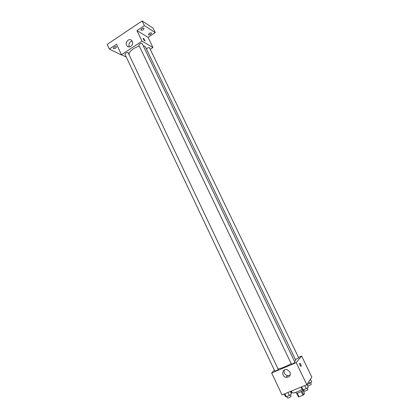 <?xml version="1.0" encoding="UTF-8"?>
<svg xmlns="http://www.w3.org/2000/svg" width="419" height="419" viewBox="0 0 419 419"><rect width="100%" height="100%" fill="white"/><g stroke="black" fill="none" stroke-linecap="round" stroke-linejoin="round"><path stroke-width="0.63" d="M301.177 391.55L302.932 395.222L299.004 396.809L298.485 396.856L296.772 393.258M303.057 390.262L304.576 393.436L303.744 394.729L302.932 395.222M301.994 391.068L303.744 394.729M303.346 389.806C303.586 390.691 296.416 394.049 296.223 393.142L295.835 392.331M297.27 393.169L299.004 396.809M291.409 391.047L292.237 392.792C293.614 393.321 296.888 392.21 302.068 389.471M298.475 357.376L301.633 356.03L311.825 377.184L306.823 384.736L282.008 394.897L271.68 373.015L274.345 370.108M294.594 361.555L295.746 360.188L145.524 47.122L144.702 46.284L143.251 45.839M278.038 368.668C278.326 369.553 285.863 366.719 291.195 363.697M301.633 356.03L296.212 362.608L271.68 373.015M278.316 369.495L128.062 52.574C126.386 52.522 125.354 53.093 124.972 54.292L274.806 371.087C275.791 370.967 276.959 370.438 278.316 369.495M295.426 359.528L298.705 357.852L149.468 47.687C148.295 47.509 147.284 47.96 146.441 49.028M294.966 362.335C293.918 363.226 292.719 363.797 291.367 364.048L138.878 45.173C139.532 43.717 140.632 43.188 142.172 43.586L294.966 362.335M296.212 362.608L306.823 384.736M289.985 371.988C290.88 375.45 289.613 377.231 286.193 377.33C281.149 376.592 281.987 368.332 286.984 369.579L289.985 371.988M299.643 363.189C300.475 363.545 301.01 364.582 301.245 366.306C300.47 366.264 299.915 365.263 299.585 363.31L299.643 363.189M299.857 364.724L300.088 365.258M290.158 375.157L287.549 375.66C284.721 374.691 283.647 372.805 284.333 369.998M129.22 54.795C127.984 52.433 133.771 47.473 139.365 46.184M150.29 49.233L152.951 47.499L142.025 41.156L121.463 54.706L126.308 57.115M152.951 47.499L148.048 37.322L155.234 32.588L153.045 28.073L142.125 20.95L107.175 44.404L109.338 49.023L121.29 54.947L121.573 54.763M142.125 20.95L144.387 25.638L136.961 30.592L142.025 41.156M121.463 54.706L116.519 44.236L109.338 49.023M132.336 41.381C134.049 44.561 129.728 48.646 127.292 46.174C124.097 43.503 128.691 37.443 131.655 40.439L132.336 41.381M148.048 37.322L136.961 30.592M143.518 38.26L145.11 40.91C144.34 40.758 143.707 39.894 143.225 38.312L143.518 38.26M129.377 46.897C128.387 43.927 129.34 42.015 132.226 41.162M114.01 47.185C115.209 46.509 116.047 46.409 116.513 46.876C115.864 48.316 114.775 48.819 113.24 48.379L114.01 47.185M149.169 33.426C150.316 32.776 151.102 32.672 151.531 33.111C150.908 34.557 149.845 35.081 148.336 34.688L149.169 33.426M141.669 28.749C142.853 28.078 143.67 27.973 144.12 28.445C143.492 29.953 142.397 30.487 140.836 30.058L141.669 28.749M155.234 32.588L144.387 25.638M307.027 384.433L308.326 387.146L306.221 388.633L303.126 389.895L302.157 389.665L300.952 387.14M304.76 385.58L306.221 388.633M301.67 386.847L303.126 389.895M303.628 389.691L304.325 391.152C305.409 391.131 306.608 390.602 307.923 389.565L307.232 387.921M290.283 391.508L291.472 394.022L289.325 395.52L286.282 396.756L285.418 396.489L284.234 393.986M287.89 392.488L289.325 395.52M284.852 393.734L286.282 396.756M286.842 396.531L287.534 397.987C288.571 397.971 289.754 397.448 291.074 396.411L290.409 394.766M310.442 379.274L311.71 381.908L309.678 383.333L307.038 384.412M308.871 381.646L309.678 383.333M307.132 384.375L307.818 385.799C308.876 385.768 310.039 385.25 311.317 384.254L310.636 382.662M290.891 391.262L291.472 392.488L292.085 392.467M300.936 366.431L301.245 366.306M287.549 375.66L286.193 377.33M128.507 46.823L127.292 46.174"/></g></svg>
